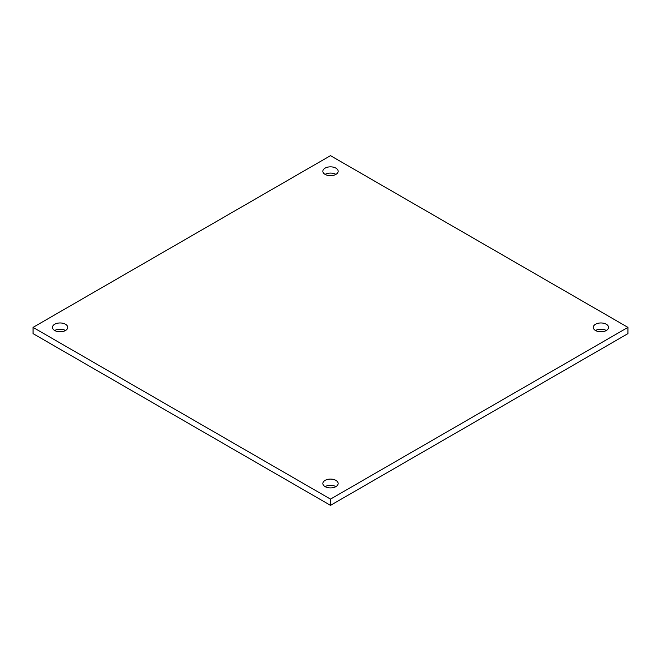 <?xml version="1.0" encoding="UTF-8"?>
<svg xmlns="http://www.w3.org/2000/svg" width="661" height="661" viewBox="0 0 661 661"><rect width="100%" height="100%" fill="white"/><g stroke="black" fill="none" stroke-linecap="round" stroke-linejoin="round"><path stroke-width="0.99" d="M54.681 330.5A7.651 4.412 180 0 1 52.442 327.377A7.651 4.412 180 0 1 60.093 322.965A7.651 4.412 180 0 1 67.736 327.377A7.651 4.412 180 0 1 63.018 331.458A7.651 4.412 180 0 1 54.681 330.5A7.651 4.412 0 0 1 65.497 330.5M325.088 486.62A7.651 4.412 180 0 1 322.849 483.497A7.651 4.412 180 0 1 330.5 479.085A7.651 4.412 180 0 1 338.151 483.497A7.651 4.412 180 0 1 333.425 487.578A7.651 4.412 180 0 1 325.088 486.62A7.651 4.412 0 0 1 335.912 486.62M595.503 330.5A7.651 4.412 180 0 1 593.264 327.377A7.651 4.412 180 0 1 600.907 322.965A7.651 4.412 180 0 1 608.558 327.377A7.651 4.412 180 0 1 603.84 331.458A7.651 4.412 180 0 1 595.503 330.5A7.651 4.412 0 0 1 606.319 330.5M325.088 174.38A7.651 4.412 180 0 1 322.849 171.257A7.651 4.412 180 0 1 330.5 166.845A7.651 4.412 180 0 1 338.151 171.257A7.651 4.412 180 0 1 333.425 175.339A7.651 4.412 180 0 1 325.088 174.38A7.651 4.412 0 0 1 335.912 174.38M330.5 499.113L33.05 327.377L330.5 155.649L627.95 327.377L330.5 499.113L330.5 505.351L33.05 333.623L33.05 327.377M330.5 505.351L627.95 333.623L627.95 327.377"/></g></svg>
